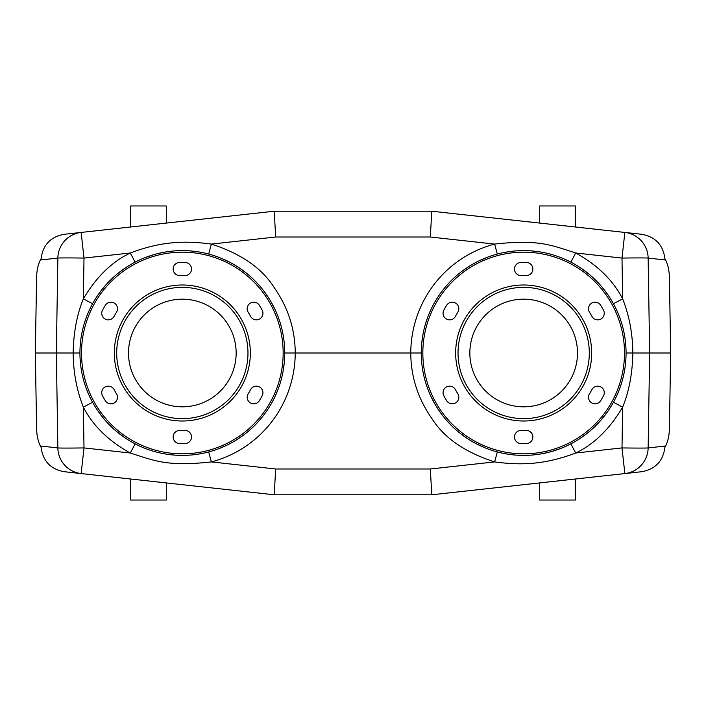 <?xml version="1.0" encoding="UTF-8"?>
<svg xmlns="http://www.w3.org/2000/svg" width="706" height="706" viewBox="0 0 706 706"><rect width="100%" height="100%" fill="white"/><g stroke="black" fill="none" stroke-linecap="round" stroke-linejoin="round"><path stroke-width="1.06" d="M35.3 353L36.641 276.17C36.95 269.127 38.433 263.303 41.098 258.678C42.863 245.061 50.47 236.942 63.937 234.33L81.137 232.433A26.254 26.157 83.7 0 0 57.857 258.078L56.339 353L35.3 353L36.641 429.83C36.959 436.908 38.442 442.733 41.098 447.322C42.863 460.939 50.47 469.058 63.937 471.67L81.137 473.567L84.005 447.922A26.254 0.459 179.1 0 1 57.857 447.922L41.054 446.077L41.098 447.322M166.316 223.078L166.316 205.967L130.61 205.967L130.61 226.997M41.098 258.678L41.054 259.923L57.857 258.078A26.254 0.459 0.9 0 1 84.005 258.078L81.137 232.433L274.228 211.218L107.806 229.503M208.676 451.955L211.376 461.918L275.667 468.987L274.228 494.782L81.137 473.567A26.254 26.157 96.3 0 1 57.857 447.922L56.339 353L73.159 353C73.353 372.406 76.751 390.453 83.352 407.133C92.892 425.674 108.539 440.968 130.292 453.014C155.152 460.974 167.375 466.737 211.376 461.918C262.147 448.398 295.029 402.835 295.24 353C295.099 329.102 287.977 307.136 273.866 287.086C261.697 267.98 240.861 253.648 211.376 244.082L275.667 237.013L274.228 211.218L431.772 211.218L642.063 234.33C655.53 236.942 663.137 245.061 664.902 258.678L664.946 259.923L648.143 258.078A26.254 26.157 96.3 0 0 624.863 232.433L621.995 258.078A26.254 0.459 -0.9 0 1 648.143 258.078L649.661 353L626.063 353A102.396 102.396 0 0 0 523.667 250.604A102.396 102.396 0 0 0 421.27 353A102.396 102.396 0 0 0 523.667 455.396A102.396 102.396 0 0 0 626.063 353M208.676 254.045L211.376 244.082C184.204 240.437 160.897 241.452 130.292 252.986C111.848 261.82 96.201 277.105 83.352 298.867C76.945 314.505 73.548 332.552 73.159 353L79.937 353A102.396 102.396 0 0 0 182.333 455.396A102.396 102.396 0 0 0 284.73 353A102.396 102.396 0 0 0 182.333 250.604A102.396 102.396 0 0 0 79.937 353M199.692 252.086L190.708 250.948M181.619 250.604L178 250.692M172.591 251.062L165.142 252.051M163.748 252.298L155.938 254.063M154.861 254.354L145.427 257.487M284.721 351.456L284.341 344.06M281.147 326.146L280.926 325.334M274.766 308.928L270.442 300.818M269.613 299.45L265.403 293.122M259.702 285.921L253.401 279.276M246.5 273.196L238.919 267.653M238.01 267.062L232.909 263.965M230.377 262.57L220.44 257.955M421.27 353L410.76 353C410.892 376.863 418.005 398.828 432.116 418.887C444.277 437.994 465.113 452.343 494.624 461.918C521.796 465.563 545.103 464.548 575.708 453.014C594.125 444.206 609.772 428.921 622.648 407.133C629.055 391.495 632.452 373.448 632.841 353C632.647 333.594 629.249 315.547 622.648 298.867C613.09 280.308 597.444 265.015 575.708 252.986C550.848 245.026 538.625 239.263 494.624 244.082C443.88 257.619 410.998 303.059 410.76 353L284.73 353M126.762 266.992L119.076 272.472M111.919 278.649L105.503 285.303M105.256 285.586L98.814 293.758M90.297 308.125L88.232 312.617M86.379 317.259L84.746 321.998M83.343 326.799L82.284 331.193M82.178 331.67L81.252 336.647M80.555 341.775L80.105 347.175M80.069 358.313L80.475 363.502M81.137 368.611L82.046 373.686M86.194 388.247L87.782 392.307M87.959 392.73L90.015 397.301M97.728 410.68L103.455 418.296M109.818 425.294L116.578 431.49M116.878 431.745L125.112 437.923M139.523 446.015L143.821 447.878M148.084 449.501L152.364 450.913M161.074 453.164L164.674 453.861M165.478 454.002L174.338 455.088M174.832 455.123L180.162 455.379M180.824 455.388L186.181 455.326M192.967 454.849L200.478 453.781M205.04 452.855L208.279 452.061M218.639 448.751L227.614 444.842M235.98 440.226L243.791 434.914M251.089 428.886L254.584 425.568M257.814 422.197L259.676 420.105M267.053 410.521L269.26 407.124M273.893 398.846L274.21 398.228M279.735 384.594L280.767 381.231M282.947 372.053L284.271 362.69M421.279 354.377L421.659 361.922M424.844 379.828L425.038 380.552M431.225 397.046L435.549 405.156M436.193 406.241L440.579 412.851M446.28 420.061L452.572 426.698M459.482 432.787L467.054 438.329M468.087 439.008L472.985 441.982M475.597 443.421L485.543 448.036M506.308 453.914L515.292 455.052M524.381 455.396L528 455.308M533.409 454.938L540.858 453.949M542.252 453.702L550.062 451.937M551.139 451.646L560.573 448.513M579.22 439.017L586.907 433.537M594.055 427.368L600.453 420.741M600.727 420.432L607.178 412.26M615.703 397.875L617.768 393.383M619.621 388.741L621.254 384.002M622.657 379.201L623.716 374.807M623.822 374.33L624.748 369.353M625.445 364.225L625.895 358.825M625.931 347.687L625.525 342.498M624.863 337.389L623.954 332.314M619.806 317.753L618.218 313.693M618.041 313.27L615.985 308.698M608.272 295.311L602.536 287.695M596.164 280.688L589.386 274.475M589.113 274.246L580.879 268.077M566.477 259.985L562.179 258.122M557.917 256.499L553.636 255.087M544.926 252.836L541.325 252.139M540.522 251.998L531.662 250.912M531.168 250.877L525.838 250.621M525.176 250.612L519.819 250.674M513.033 251.151L505.522 252.219M500.96 253.145L497.721 253.939M487.369 257.249L478.386 261.158M470.028 265.774L462.227 271.078M454.929 277.096L451.513 280.344M448.204 283.777L446.395 285.806M439.07 295.302L436.758 298.85M432.125 307.11L431.86 307.631M426.486 320.736L425.241 324.734M423.062 333.912L421.729 343.301M275.667 237.013L430.333 237.013L431.772 211.218L274.228 211.218L431.772 211.218L599.579 229.653M575.39 226.997L575.39 205.967L539.684 205.967L539.684 223.078M670.7 353L669.359 429.83C669.05 436.873 667.567 442.697 664.902 447.322C663.137 460.939 655.53 469.058 642.063 471.67L624.863 473.567A26.254 26.157 -96.3 0 0 648.143 447.922L649.661 353L670.7 353L669.359 276.17C669.041 269.092 667.558 263.267 664.902 258.678M575.39 479.003L575.39 500.033L539.684 500.033L539.684 482.922M664.902 447.322L664.946 446.077L648.143 447.922A26.254 0.459 -179.1 0 1 621.995 447.922L624.863 473.567L431.772 494.782L599.579 476.338M275.667 468.987L430.333 468.987L431.772 494.782L274.228 494.782L431.772 494.782L274.228 494.782L107.806 476.497M570.863 443.871L575.708 453.014L621.995 447.922L622.648 407.133L613.435 402.261M570.863 262.129L575.708 252.986L621.995 258.078L622.648 298.867L613.435 303.739M135.137 443.871L130.292 453.014L84.005 447.922L83.352 407.133L92.565 402.261M166.316 482.922L166.316 500.033L130.61 500.033L130.61 479.003M135.137 262.129L130.292 252.986L84.005 258.078L83.352 298.867L92.565 303.739M624.492 353A100.826 100.826 0 0 0 523.667 252.174A100.826 100.826 0 0 0 422.841 353A100.826 100.826 0 0 0 523.667 453.826A100.826 100.826 0 0 0 624.492 353M457.832 393.807A6.566 6.566 0 0 1 455.529 402.95A6.566 6.566 0 0 1 446.669 400.726A90.58 90.58 0 0 1 443.845 395.819A6.566 6.566 0 0 1 446.342 387.029A6.566 6.566 0 0 1 455.405 389.615A77.457 77.457 0 0 0 457.832 393.807A6.566 6.566 0 0 1 458.812 397.266M455.405 316.385A6.566 6.566 0 0 1 446.342 318.971A6.566 6.566 0 0 1 443.845 310.181A90.58 90.58 0 0 1 446.669 305.274A6.566 6.566 0 0 1 458.812 308.734A6.566 6.566 0 0 1 457.832 312.193A77.457 77.457 0 0 0 455.405 316.385M521.249 275.578A6.566 6.566 0 0 1 514.48 269.224A6.566 6.566 0 0 1 520.834 262.464A90.58 90.58 0 0 1 526.5 262.464A6.566 6.566 0 0 1 532.853 269.021A6.566 6.566 0 0 1 526.085 275.578A77.457 77.457 0 0 0 521.249 275.578M589.501 312.193A6.566 6.566 0 0 1 591.796 303.05A6.566 6.566 0 0 1 600.656 305.274A90.58 90.58 0 0 1 603.489 310.181A6.566 6.566 0 0 1 600.991 318.971A6.566 6.566 0 0 1 591.919 316.385A77.457 77.457 0 0 0 589.501 312.193M591.919 389.615A6.566 6.566 0 0 1 604.274 392.712A6.566 6.566 0 0 1 603.489 395.819A90.58 90.58 0 0 1 600.656 400.726A6.566 6.566 0 0 1 591.796 402.95A6.566 6.566 0 0 1 589.501 393.807A77.457 77.457 0 0 0 591.919 389.615M455.661 353A68.005 68.005 0 0 1 523.667 284.995A68.005 68.005 0 0 1 591.672 353A68.005 68.005 0 0 1 523.667 421.005A68.005 68.005 0 0 1 455.661 353M526.085 430.422A6.566 6.566 0 0 1 532.853 436.979A6.566 6.566 0 0 1 526.5 443.536A90.58 90.58 0 0 1 520.834 443.536A6.566 6.566 0 0 1 514.48 436.776A6.566 6.566 0 0 1 521.249 430.422A77.457 77.457 0 0 0 526.085 430.422M443.059 313.287A6.566 6.566 0 0 0 446.342 318.971M604.274 313.287A6.566 6.566 0 0 0 603.489 310.181M458.026 353A65.64 65.64 0 0 1 523.667 287.36A65.64 65.64 0 0 1 589.307 353A65.64 65.64 0 0 1 523.667 418.64A65.64 65.64 0 0 1 458.026 353M469.843 353A53.824 53.824 0 0 1 523.667 299.176A53.824 53.824 0 0 1 577.49 353A53.824 53.824 0 0 1 523.667 406.824A53.824 53.824 0 0 1 469.843 353M283.159 353A100.826 100.826 0 0 0 182.333 252.174A100.826 100.826 0 0 0 81.508 353A100.826 100.826 0 0 0 182.333 453.826A100.826 100.826 0 0 0 283.159 353M116.499 393.807A6.566 6.566 0 0 1 114.204 402.95A6.566 6.566 0 0 1 105.344 400.726A90.58 90.58 0 0 1 102.511 395.819A6.566 6.566 0 0 1 105.009 387.029A6.566 6.566 0 0 1 114.081 389.615A77.457 77.457 0 0 0 116.499 393.807A6.566 6.566 0 0 1 117.487 397.266M114.081 316.385A6.566 6.566 0 0 1 105.009 318.971A6.566 6.566 0 0 1 102.511 310.181A90.58 90.58 0 0 1 105.344 305.274A6.566 6.566 0 0 1 117.487 308.734A6.566 6.566 0 0 1 116.499 312.193A77.457 77.457 0 0 0 114.081 316.385M179.915 275.578A6.566 6.566 0 0 1 173.146 269.224A6.566 6.566 0 0 1 179.5 262.464A90.58 90.58 0 0 1 185.166 262.464A6.566 6.566 0 0 1 191.52 269.021A6.566 6.566 0 0 1 184.751 275.578A77.457 77.457 0 0 0 179.915 275.578M248.168 312.193A6.566 6.566 0 0 1 250.471 303.05A6.566 6.566 0 0 1 259.331 305.274A90.58 90.58 0 0 1 262.155 310.181A6.566 6.566 0 0 1 259.658 318.971A6.566 6.566 0 0 1 250.595 316.385A77.457 77.457 0 0 0 248.168 312.193M250.595 389.615A6.566 6.566 0 0 1 262.941 392.712A6.566 6.566 0 0 1 262.155 395.819A90.58 90.58 0 0 1 259.331 400.726A6.566 6.566 0 0 1 250.471 402.95A6.566 6.566 0 0 1 248.168 393.807A77.457 77.457 0 0 0 250.595 389.615M114.328 353A68.005 68.005 0 0 1 182.333 284.995A68.005 68.005 0 0 1 250.339 353A68.005 68.005 0 0 1 182.333 421.005A68.005 68.005 0 0 1 114.328 353M184.751 430.422A6.566 6.566 0 0 1 191.52 436.979A6.566 6.566 0 0 1 185.166 443.536A90.58 90.58 0 0 1 179.5 443.536A6.566 6.566 0 0 1 173.146 436.776A6.566 6.566 0 0 1 179.915 430.422A77.457 77.457 0 0 0 184.751 430.422M262.941 313.287A6.566 6.566 0 0 0 262.155 310.181M116.693 353A65.64 65.64 0 0 1 182.333 287.36A65.64 65.64 0 0 1 247.974 353A65.64 65.64 0 0 1 182.333 418.64A65.64 65.64 0 0 1 116.693 353M128.51 353A53.824 53.824 0 0 1 182.333 299.176A53.824 53.824 0 0 1 236.157 353A53.824 53.824 0 0 1 182.333 406.824A53.824 53.824 0 0 1 128.51 353M497.324 451.955L494.624 461.918L430.333 468.987M430.333 237.013L494.624 244.082L497.324 254.045"/></g></svg>
